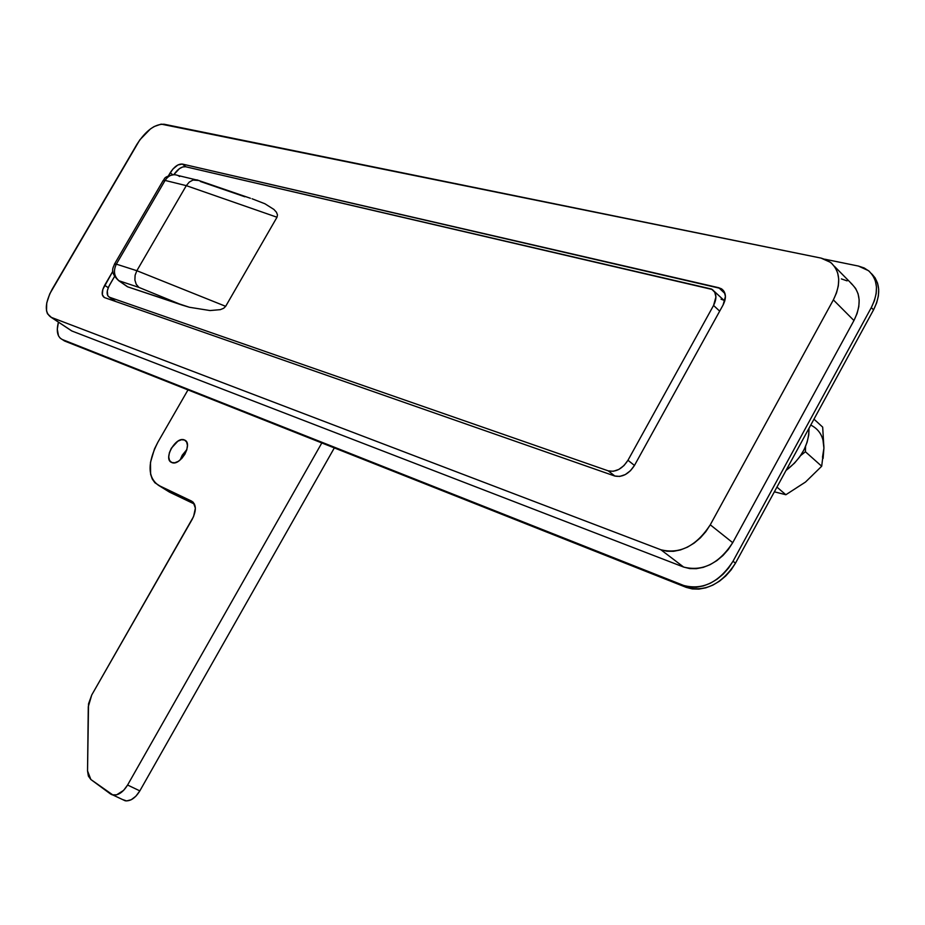 <?xml version="1.0" encoding="UTF-8"?>
<svg xmlns="http://www.w3.org/2000/svg" width="925" height="925" viewBox="0 0 925 925"><rect width="100%" height="100%" fill="white"/><g stroke="black" fill="none" stroke-linecap="round" stroke-linejoin="round"><path stroke-width="1.39" d="M71.699 330.919L51.337 317.391L71.919 331.011L683.644 567.06L660.878 549.762L51.337 317.391L47.453 313.737L46.504 310.731L46.736 302.972L49.742 293.884L139.802 139.883L150.405 128.957L154.163 126.54L161.17 124.123L820.995 258.087L826.73 259.994L831.552 263.197L835.252 267.556L837.668 272.921L838.721 279.096L838.327 285.825L836.524 292.855L833.356 299.885L710.273 524.81L705.833 531.655L700.398 537.818L694.201 543.044L687.483 547.126L680.511 549.913L673.585 551.3L666.948 551.242L660.878 549.762L51.118 317.31L71.919 331.011L683.644 567.06L689.715 568.574L696.317 568.678L703.22 567.36L710.146 564.643L716.806 560.643L722.957 555.509L728.333 549.438L732.716 542.686L853.948 320.536L857.059 313.575L858.816 306.614L859.163 299.931L858.088 293.803L855.637 288.45L851.937 284.079L834.362 266.261M847.115 280.865L841.38 278.911M614.639 475.982L619.727 476.433L625.288 474.583L630.48 470.698L634.492 465.391L723.072 305.007L725.431 296.486L724.229 291.722L720.991 288.542L182.352 164.06L177.877 164.974L172.94 169.009L168.466 175.75L170.2 172.79L172.686 174.675L170.2 172.79C174.154 166.708 178.201 163.806 182.352 164.06L718.76 287.721L725.015 293.607L718.76 287.721L721.778 289.016C726.125 292.612 726.564 297.942 723.072 305.007L634.492 465.391C628.838 474.051 622.213 477.578 614.639 475.982L104.594 297.619L614.639 475.982M112.862 271.222L102.837 289.363L102.317 294.74L104.352 297.526C101.38 295.491 101.484 291.41 104.687 285.27L112.862 271.222M850.965 283.281C860.759 292.173 861.742 304.591 853.948 320.536L833.356 299.885L853.948 320.536L732.716 542.686L710.273 524.81L833.356 299.885C841.288 283.755 840.362 271.256 830.592 262.388L820.995 258.087L164.153 124.239C154.903 123.927 145.826 130.61 136.935 144.3L52.147 289.271C44.735 303.412 44.388 312.766 51.118 317.31M732.716 542.686L710.273 524.81C696.317 546.074 679.852 554.399 660.878 549.762L683.644 567.06C702.595 571.8 718.945 563.672 732.716 542.686M108.237 287.733L104.687 285.27L108.237 287.733M185.937 166.824L182.352 164.06L185.937 166.824M723.246 300.024L721.038 299.191M634.457 465.437L627.971 460.268C622.34 468.894 615.761 472.421 608.245 470.86L614.94 476.086L608.245 470.86L109.578 297.283L115.741 301.515L109.312 297.179C106.329 295.133 106.433 291.04 109.636 284.9L114.55 276.448L108.572 286.947L107.3 290.97L107.751 295.699L109.578 297.283L608.245 470.86L613.298 471.288L618.825 469.438L623.982 465.564L627.971 460.268L634.457 465.437M173.842 174.652C177.773 169.044 181.67 166.407 185.543 166.731L712.273 289.49C716.621 293.052 717.048 298.382 713.557 305.458L719.685 311.147L713.557 305.458L627.971 460.268L713.557 305.458L715.915 296.971L714.747 292.219L711.545 289.051L185.543 166.731L182.688 166.951L179.369 168.685L173.842 174.652M724.761 301.064L714.042 291.155M252.062 198.771L264.92 203.766L273.904 209.432L276.436 212.241L277.477 214.877L276.991 217.236L225.665 306.325L223.677 308.268L220.3 309.655L210.044 310.557L189.382 307.262L127.708 286.843L118.99 280.772L138.9 287.397L182.19 305.1L127.708 286.843L118.99 280.772C114.052 276.436 113.162 270.886 116.342 264.145L165.089 180.433L186.295 185.648L136.854 270.713L116.342 264.145L165.089 180.433L186.295 185.648L276.991 217.236L225.665 306.325L136.854 270.713L186.295 185.648L276.991 217.236L277.477 214.877L276.436 212.241L273.904 209.432L264.92 203.766L252.062 198.771M200.401 181.497L244.836 196.771M189.267 182.086L186.295 185.648L189.267 182.086L192.99 180.051L189.267 182.086M250.432 198.274L196.898 179.843L192.99 180.051L198.84 180.491M195.522 179.704L177.993 175.496C172.894 173.599 168.593 175.253 165.089 180.433C168.593 175.253 172.894 173.599 177.993 175.496L179.658 176.513M163.031 180.745L165.089 180.433L163.031 180.745L114.596 263.891M114.434 264.157L116.342 264.145L114.434 264.157C113.937 266.967 108.734 271.36 118.666 280.645L127.384 286.715M136.854 270.713L116.342 264.145C113.162 270.886 114.052 276.436 118.99 280.772L138.9 287.397L136.218 284.287L134.888 280.032L135.108 275.257L136.854 270.713L135.108 275.257L134.888 280.032L136.218 284.287L138.9 287.397L182.19 305.1L189.382 307.262L210.044 310.557L220.3 309.655L223.677 308.268L225.665 306.325L136.854 270.713M184.514 440.011C193.487 443.179 180.294 466.616 171.807 462.546L169.529 460.442L168.743 457.019L169.379 452.741L171.333 448.232L177.843 441.202L181.427 439.733L184.514 440.011L186.63 442L187.44 445.399L186.827 449.712L184.861 454.256L181.867 458.349L178.294 461.344L174.686 462.789L171.611 462.465C162.731 459.078 176.004 435.837 184.433 439.976L184.514 440.011M167.171 490.689L194.481 504.079L169.529 492.146L158.487 485.313L193.198 502.217L195.372 508.16L193.591 516.52L91.748 694.964L88.534 703.856L87.54 770.907L88.372 776.063L90.87 779.509L110.41 793.904L112.237 794.841L116.608 794.841L123.638 790.355L127.592 785.024L321.819 442.948L127.592 785.024C123.118 792.228 118.227 795.558 112.931 795.014L90.87 779.509L87.54 770.907L88.28 706.712L91.748 694.964L192.18 519.353C196.539 510.531 196.377 504.472 191.683 501.153L158.487 485.313C147.514 477.416 147.306 463.055 157.863 442.243L154.475 448.96L150.474 462.419L150.613 474.294L152.267 479.058L154.926 482.781L167.182 490.689M122.412 799.478L126.609 800.934L131.257 799.709L135.906 796.182L139.837 790.875L334.33 447.908L139.837 790.875L127.592 785.024L139.837 790.875C135.397 798.044 130.517 801.351 125.21 800.796L122.412 799.478M180.306 459.679L182.237 455.192L186.862 449.562L180.236 459.91M187.983 389.911L157.863 442.243L187.983 389.911M62.264 339.498L686.188 587.352L683.691 585.467L62.391 339.556L683.691 585.467C702.734 590.404 719.176 582.334 733.016 561.232L735.479 563.163L733.016 561.232L728.599 568.019L723.2 574.113L717.025 579.247L710.319 583.236L703.358 585.93L696.421 587.213L689.784 587.051L683.691 585.467L686.188 587.352C705.232 592.301 721.662 584.242 735.479 563.163L873.535 309.887L871.304 307.597L733.016 561.232L871.304 307.597C879.004 291.907 878.079 279.604 868.54 270.701L858.388 266.053L824.95 259.231L858.388 266.053L864.193 267.972L869.084 271.164L872.853 275.5L875.351 280.842L876.472 286.97L876.148 293.653L874.414 300.625L871.304 307.597L873.535 309.887C881.028 294.728 880.346 282.657 871.512 273.661L875.073 277.824L877.571 283.154L878.692 289.282L878.38 295.954L876.634 302.926L873.535 309.887L735.479 563.163L731.085 569.95L725.686 576.032L719.511 581.154L712.817 585.143L705.856 587.814L698.93 589.098L692.282 588.936L686.188 587.352L64.53 340.99L60.137 338.111L58.506 335.844L57.292 329.196L58.437 322.154C56.124 331.208 57.396 336.989 62.264 339.498L64.53 340.99M812.936 474.814L805.478 482.064L796.899 487.567M822.938 439.71L823.921 448.139L822.498 457.228M821.689 466.235L805.478 482.064L785.868 494.736L774.364 491.822L785.868 494.736L776.942 487.117L785.868 494.736L805.478 482.064L821.689 466.235L805.409 451.747L805.571 446.428L805.409 451.747L800.553 455.643L805.409 451.747L821.689 466.235L823.921 448.139L822.683 427.119L813.977 419.152L822.683 427.119L823.921 448.139C823.886 437.155 819.492 429.466 810.763 425.061M823.921 448.139L823.1 458.465M785.996 470.478C801.339 458.708 809.017 444.636 809.017 428.263L808.739 434.958L807.086 442.312L804.091 449.631L799.847 456.661L794.54 463.101L785.996 470.478M801.651 441.768L796.518 451.18L801.651 441.78M721.778 289.016L723.558 290.693M115.521 301.446L109.312 297.179M163.251 180.387C164.951 179.542 162.338 176.802 174.097 174.663M112.931 795.014L125.21 800.796"/></g></svg>
